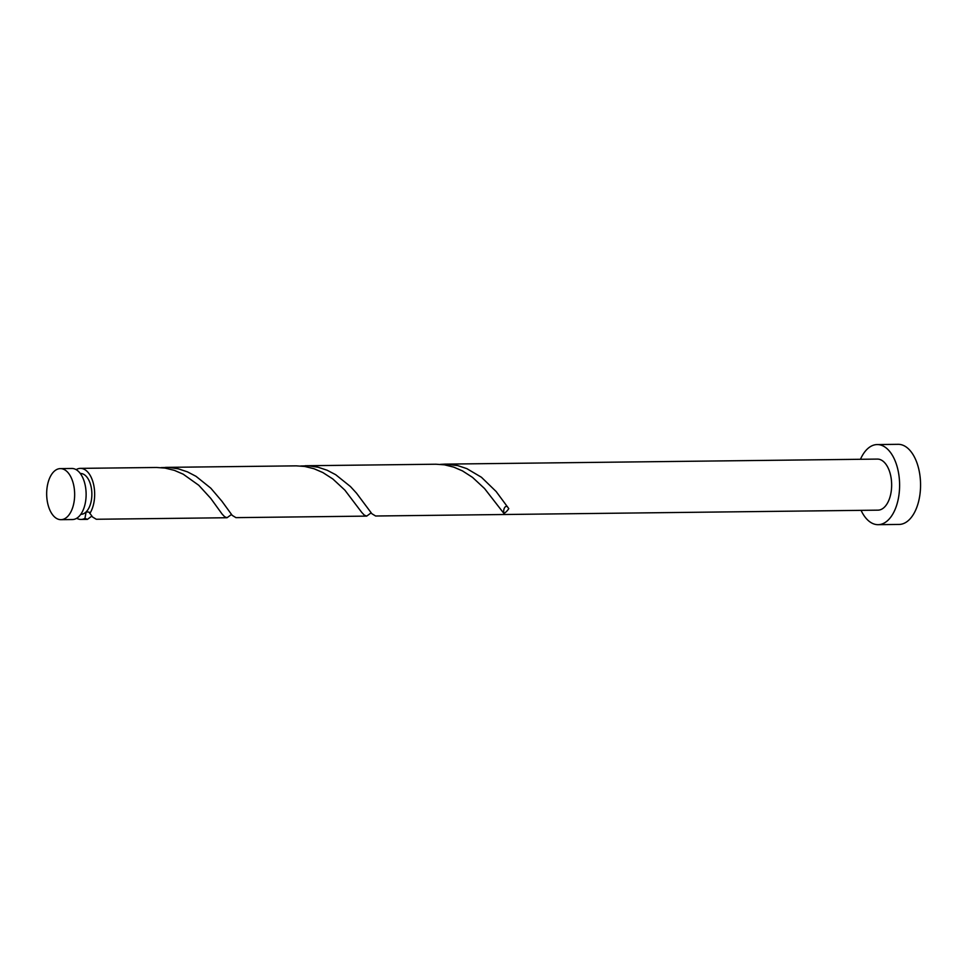 <?xml version="1.0" encoding="UTF-8"?>
<svg xmlns="http://www.w3.org/2000/svg" width="969" height="969" viewBox="0 0 969 969"><rect width="100%" height="100%" fill="white"/><g stroke="black" fill="none" stroke-linecap="round" stroke-linejoin="round"><path stroke-width="1.45" d="M48.45 506.266A25.533 13.978 -90.7 0 0 60.95 519.675A25.533 13.978 -90.7 0 0 72.869 482.005A25.533 13.978 -90.7 0 0 60.357 468.608A25.533 13.978 -90.7 0 0 48.45 506.266M60.357 468.608L71.839 468.463A25.533 13.978 89.3 0 1 84.339 481.872A25.533 13.978 89.3 0 1 72.433 519.541L60.95 519.675M80.282 473.478L80.451 473.478A20.434 11.192 89.3 0 1 90.444 484.197A20.434 11.192 89.3 0 1 86.144 511.886A20.434 11.192 89.3 0 1 80.924 514.333L80.766 514.333M861.066 510.36A40.056 21.936 -90.7 0 0 878.132 524.677A40.056 21.936 -90.7 0 0 896.809 465.592A40.056 21.936 -90.7 0 0 877.199 444.565A40.056 21.936 -90.7 0 0 860.472 459.282M878.132 524.677L899.075 524.435A40.056 21.936 -90.7 0 0 917.764 465.35A40.056 21.936 -90.7 0 0 898.142 444.323L877.199 444.565M305.187 465.75L435.941 464.224L444.444 464.829L453.698 467.106L462.516 470.922L472.497 477.354L484.536 488.521L503.916 513.461A25.533 13.978 89.3 0 0 508.786 508.628L496.152 491.525L481.411 477.245L466.804 468.621L457.731 465.592L444.856 464.127L877.369 459.088A25.533 13.978 -90.7 0 1 889.869 472.484A25.533 13.978 -90.7 0 1 877.962 510.154L375.621 516.005L371.89 513.752L356.495 493.148L350.463 486.559L335.686 474.701L327.147 470.244L318.074 467.215L308.675 465.823L300.741 465.992M76.127 469.638A25.533 13.978 89.3 0 1 80.391 468.366L156.627 467.482L165.118 468.088L174.372 470.365L183.189 474.18L198.754 485.263L210.733 498.345L222.083 514.03L224.602 516.719L227.049 517.737L96.294 519.263L92.564 517.01L89.027 512.116L86.144 511.886L84.945 518.342A25.533 13.978 89.3 0 1 80.984 519.445A25.533 13.978 89.3 0 1 76.696 518.27M84.945 518.342L87.392 519.372L91.813 516.138M227.049 517.737L231.47 514.503M80.391 468.366A25.533 13.978 89.3 0 1 92.891 481.775A25.533 13.978 89.3 0 1 89.802 513.509M165.529 467.373L296.284 465.859L304.775 466.464L314.041 468.742L322.859 472.557L332.839 478.977L344.879 490.144L361.752 512.407L364.259 515.084L366.706 516.114L235.952 517.64L232.221 515.387L221.901 501.215L210.806 488.182L196.029 476.324L187.489 471.879L178.417 468.851L169.018 467.458L161.084 467.627M366.706 516.114L371.127 512.88M444.856 464.127L440.398 464.369M503.916 513.461A5.111 2.798 89.3 0 1 504.437 507.962A5.111 2.798 89.3 0 1 507.417 506.702M80.984 519.445L87.392 519.372"/></g></svg>
